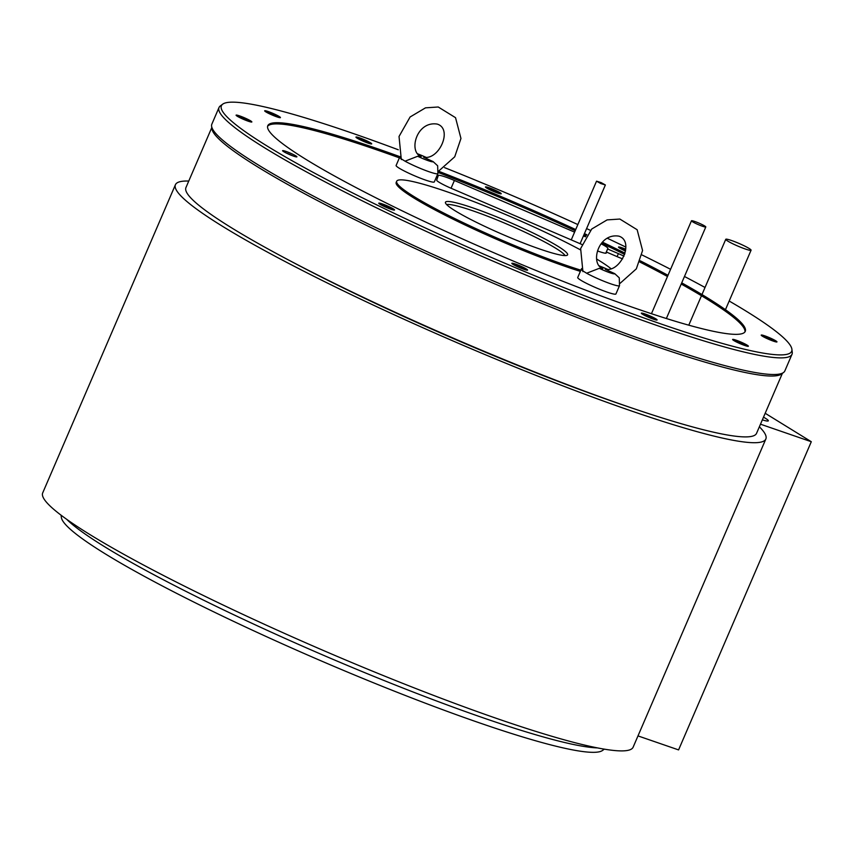<?xml version="1.0" encoding="UTF-8"?>
<svg xmlns="http://www.w3.org/2000/svg" width="854" height="854" viewBox="0 0 854 854"><rect width="100%" height="100%" fill="white"/><g stroke="black" fill="none" stroke-linecap="round" stroke-linejoin="round"><path stroke-width="1.28" d="M765.846 439.009L633.124 747.197A321.424 33.701 -156.7 0 1 324.584 651.004A321.424 33.701 -156.7 0 1 42.7 492.918L175.422 184.731A321.424 33.701 23.3 0 0 457.306 342.817A321.424 33.701 23.3 0 0 765.846 439.009A321.424 33.701 23.3 0 0 759.366 426.786M188.755 181.048A321.424 33.701 23.3 0 0 175.422 184.731M760.487 424.192L811.3 441.721L765.184 413.272M632.28 408.148A298.943 31.342 -156.7 0 1 289.623 260.577M762.355 419.858A19.428 2.039 23.3 0 0 768.333 420.841A19.428 2.039 23.3 0 0 765.494 418.332A19.428 2.039 23.3 0 0 763.508 417.168M604.29 749.15L602.561 750.442A295.185 30.947 -156.7 0 1 395.583 691.644A295.185 30.947 -156.7 0 1 104.764 553.552A295.185 30.947 -156.7 0 1 61.339 517.353L61.082 515.208M597.426 747.901A298.943 31.342 -156.7 0 1 372.109 675.674A298.943 31.342 -156.7 0 1 104.423 546.613A298.943 31.342 -156.7 0 1 66.708 519.339M637.981 735.902L678.578 749.908L811.3 441.721M727.779 241.084A13.781 1.441 23.3 0 0 741.731 247.681A13.781 1.441 23.3 0 0 751.072 250.211A13.781 1.441 23.3 0 0 749.054 248.429A13.781 1.441 23.3 0 0 735.113 241.831A13.781 1.441 23.3 0 0 725.761 239.312A13.781 1.441 23.3 0 0 727.779 241.084M692.615 221.794A7.803 0.822 23.3 0 0 700.515 225.531A7.803 0.822 23.3 0 0 705.799 226.95A7.803 0.822 23.3 0 0 704.657 225.947A7.803 0.822 23.3 0 0 696.768 222.221A7.803 0.822 23.3 0 0 691.473 220.791A7.803 0.822 23.3 0 0 692.615 221.794M446.653 204.608A64.989 6.811 -156.7 0 1 493.633 218.592A64.989 6.811 -156.7 0 1 555.687 248.215A64.989 6.811 -156.7 0 1 565.049 255.592M455.193 210.821A66.484 6.971 -156.7 0 1 445.404 202.676A66.484 6.971 -156.7 0 1 488.766 213.724A66.484 6.971 -156.7 0 1 557.865 246.24A66.484 6.971 -156.7 0 1 567.312 255.175A66.484 6.971 -156.7 0 1 520.694 241.928A66.484 6.971 -156.7 0 1 455.193 210.821M729.188 301.024A310.44 32.548 -156.7 0 1 746.236 311.208A310.44 32.548 -156.7 0 1 791.904 349.275A310.44 32.548 -156.7 0 1 589.441 297.651A310.44 32.548 -156.7 0 1 266.822 145.853A310.44 32.548 -156.7 0 1 222.723 104.145A310.44 32.548 -156.7 0 1 398.295 149.77M444.571 167.64A310.44 32.548 -156.7 0 1 577.848 224.57M586.591 228.584A310.44 32.548 -156.7 0 1 590.434 230.356M607.205 238.202A310.44 32.548 -156.7 0 1 625.769 247.052M641.962 254.94A310.44 32.548 -156.7 0 1 670.582 269.298M684.47 276.482A310.44 32.548 -156.7 0 1 705.02 287.467M762.462 336.22A8.583 0.897 23.3 0 0 771.151 340.319A8.583 0.897 23.3 0 0 776.969 341.899A8.583 0.897 23.3 0 0 775.71 340.789A8.583 0.897 23.3 0 0 767.031 336.679A8.583 0.897 23.3 0 0 761.213 335.11A8.583 0.897 23.3 0 0 762.462 336.22M733.874 340.565A8.583 0.897 23.3 0 0 742.564 344.674A8.583 0.897 23.3 0 0 748.382 346.244A8.583 0.897 23.3 0 0 747.122 345.133A8.583 0.897 23.3 0 0 738.443 341.034A8.583 0.897 23.3 0 0 732.625 339.465A8.583 0.897 23.3 0 0 733.874 340.565M642.603 314.283A8.583 0.897 23.3 0 0 651.282 318.393A8.583 0.897 23.3 0 0 657.1 319.962A8.583 0.897 23.3 0 0 655.851 318.852A8.583 0.897 23.3 0 0 647.161 314.752A8.583 0.897 23.3 0 0 641.343 313.183A8.583 0.897 23.3 0 0 642.603 314.283M513.083 264.42A8.583 0.897 23.3 0 0 521.773 268.519A8.583 0.897 23.3 0 0 527.591 270.099A8.583 0.897 23.3 0 0 526.331 268.989A8.583 0.897 23.3 0 0 517.652 264.879A8.583 0.897 23.3 0 0 511.834 263.31A8.583 0.897 23.3 0 0 513.083 264.42M380.041 204.319A8.583 0.897 23.3 0 0 388.719 208.419A8.583 0.897 23.3 0 0 394.537 209.999A8.583 0.897 23.3 0 0 393.288 208.888A8.583 0.897 23.3 0 0 384.599 204.779A8.583 0.897 23.3 0 0 378.781 203.209A8.583 0.897 23.3 0 0 380.041 204.319M237.348 116.272A8.583 0.897 23.3 0 0 246.027 120.382A8.583 0.897 23.3 0 0 251.845 121.951A8.583 0.897 23.3 0 0 250.596 120.841A8.583 0.897 23.3 0 0 241.906 116.742A8.583 0.897 23.3 0 0 236.088 115.173A8.583 0.897 23.3 0 0 237.348 116.272M265.936 111.927A8.583 0.897 23.3 0 0 274.614 116.027A8.583 0.897 23.3 0 0 280.432 117.606A8.583 0.897 23.3 0 0 279.183 116.496A8.583 0.897 23.3 0 0 270.494 112.386A8.583 0.897 23.3 0 0 264.676 110.817A8.583 0.897 23.3 0 0 265.936 111.927M357.207 138.209A8.583 0.897 23.3 0 0 365.896 142.308A8.583 0.897 23.3 0 0 371.714 143.878A8.583 0.897 23.3 0 0 370.455 142.778A8.583 0.897 23.3 0 0 361.776 138.668A8.583 0.897 23.3 0 0 355.958 137.099A8.583 0.897 23.3 0 0 357.207 138.209M486.727 188.072A8.583 0.897 23.3 0 0 495.405 192.182A8.583 0.897 23.3 0 0 501.223 193.751A8.583 0.897 23.3 0 0 499.974 192.641A8.583 0.897 23.3 0 0 491.285 188.542A8.583 0.897 23.3 0 0 485.467 186.973A8.583 0.897 23.3 0 0 486.727 188.072M625.726 249.197A8.583 0.897 23.3 0 0 618.52 247.062A8.583 0.897 23.3 0 0 619.769 248.172A8.583 0.897 23.3 0 0 625.502 251.055M681.727 282.845A259.947 27.253 -156.7 0 1 745.275 331.352A259.947 27.253 -156.7 0 1 636.251 308.572A259.947 27.253 -156.7 0 1 387.556 203.668A259.947 27.253 -156.7 0 1 267.782 125.709A259.947 27.253 -156.7 0 1 376.806 148.489A259.947 27.253 -156.7 0 1 399.907 156.677M438.561 171.216A259.947 27.253 -156.7 0 1 575.703 229.555M584.424 233.622A259.947 27.253 -156.7 0 1 586.869 234.765M602.508 242.184A259.947 27.253 -156.7 0 1 625.032 253.158M640.308 260.833A259.947 27.253 -156.7 0 1 667.988 275.308M283.731 151.681A7.803 0.822 23.3 0 0 291.257 155.268A7.803 0.822 23.3 0 0 296.84 156.912A7.803 0.822 23.3 0 0 295.772 155.844A7.803 0.822 23.3 0 0 287.51 151.969A7.803 0.822 23.3 0 0 282.589 150.774A7.803 0.822 23.3 0 0 283.731 151.681M580.88 270.184A119.571 12.532 -156.7 0 1 566.202 265.348A119.571 12.532 -156.7 0 1 451.798 217.097A119.571 12.532 -156.7 0 1 396.704 181.229A119.571 12.532 -156.7 0 1 446.856 191.712A119.571 12.532 -156.7 0 1 580.368 249.816M596.583 258.986A119.571 12.532 -156.7 0 1 611.026 268.711M211.771 127.62L185.948 187.57A310.632 32.569 23.3 0 0 231.391 227.719A310.632 32.569 23.3 0 0 545.866 376.358A310.632 32.569 23.3 0 0 756.559 433.32L782.371 373.369M219.008 107.519L211.856 124.14A311.934 32.708 23.3 0 0 211.6 126.2L211.909 128.762A310.632 32.569 23.3 0 0 257.598 166.85A310.632 32.569 -156.7 0 0 563.64 312.169A310.632 32.569 -156.7 0 0 781.453 374.041L783.524 372.515A311.934 32.708 23.3 0 0 784.847 370.914L792 354.293A311.934 32.708 -156.7 0 1 580.432 297.085A311.934 32.708 -156.7 0 1 264.644 147.827A311.934 32.708 -156.7 0 1 219.008 107.519A311.934 32.708 -156.7 0 1 220.332 105.917L222.723 104.145M211.6 126.2A311.934 32.708 23.3 0 0 257.481 164.448A311.934 32.708 23.3 0 0 564.804 310.376A311.934 32.708 23.3 0 0 783.524 372.515M791.904 349.275L792.256 352.232A311.934 32.708 -156.7 0 1 792 354.293M763.348 336.732A8.583 0.897 -156.7 0 1 774.311 341.451M764.853 337.522A6.501 0.683 -156.7 0 1 772.71 340.906M734.771 341.088A8.583 0.897 -156.7 0 1 745.723 345.806M736.265 341.878A6.501 0.683 -156.7 0 1 744.122 345.262M643.489 314.806A8.583 0.897 -156.7 0 1 654.442 319.524M644.983 315.596A6.501 0.683 -156.7 0 1 652.84 318.98M513.969 264.932A8.583 0.897 -156.7 0 1 524.932 269.65M515.474 265.722A6.501 0.683 -156.7 0 1 523.331 269.106M380.927 204.832A8.583 0.897 -156.7 0 1 391.89 209.55M382.421 205.622A6.501 0.683 -156.7 0 1 390.278 209.006M238.234 116.795A8.583 0.897 -156.7 0 1 249.197 121.514M239.728 117.585A6.501 0.683 -156.7 0 1 247.585 120.969M266.822 112.44A8.583 0.897 -156.7 0 1 277.774 117.158M268.316 113.23A6.501 0.683 -156.7 0 1 276.173 116.614M358.104 138.722A8.583 0.897 -156.7 0 1 369.056 143.44M359.598 139.512A6.501 0.683 -156.7 0 1 367.455 142.896M487.613 188.595A8.583 0.897 -156.7 0 1 498.576 193.314M489.107 189.385A6.501 0.683 -156.7 0 1 496.964 192.769M620.655 248.695A8.583 0.897 -156.7 0 1 625.576 250.542M622.16 249.485A6.501 0.683 -156.7 0 1 625.544 250.766M580.368 271.369A119.571 12.532 23.3 0 1 565.69 266.533A119.571 12.532 -156.7 0 1 451.286 218.282A119.571 12.532 -156.7 0 1 396.192 182.425L396.704 181.229M267.59 126.328A259.947 27.253 -156.7 0 1 376.294 149.685A259.947 27.253 23.3 0 1 399.384 157.862M744.955 331.918A259.947 27.253 23.3 0 0 681.214 284.03M667.486 276.493A259.947 27.253 23.3 0 0 639.849 262.039M624.658 254.417A259.947 27.253 23.3 0 0 601.654 243.198M586.143 235.853A259.947 27.253 23.3 0 0 583.912 234.807M575.19 230.751A259.947 27.253 23.3 0 0 438.283 172.497M601.152 243.849A16.899 1.772 -156.7 0 1 607.867 248.354L607.642 248.994L618.392 253.617A14.294 1.494 -156.7 0 1 623.986 256.179M585.524 236.825L583.431 235.928M574.593 232.128L454.403 180.482L451.051 188.243M581.862 244.447L451.649 188.499A16.899 1.772 -156.7 0 1 436.704 180.151L438.294 175.497A16.899 1.772 -156.7 0 1 438.305 175.486A16.899 1.772 -156.7 0 1 454.403 180.482M622.641 258.869A14.294 1.494 -156.7 0 1 617.325 256.723L606.575 252.101L606.265 253.008A16.899 1.772 -156.7 0 1 606.265 253.019A16.899 1.772 -156.7 0 1 597.501 250.948M606.575 252.101L606.126 253.147M607.642 248.994L605.828 253.211M286.154 153.005A6.501 0.683 -156.7 0 1 292.773 155.855M405.042 161.182A20.795 2.178 -156.7 0 0 429.167 171.782A20.795 2.178 23.3 0 0 437.888 173.608L437.664 165.793L433.117 161.598L423.648 157.243C439.169 160.467 453.058 128.922 437.259 124.097C416.357 120.649 408.223 152.076 421.171 156.56L417.67 156.271L405.042 161.182L401.028 158.716M438.561 171.184L454.723 156.805L460.957 138.465L455.534 117.681L438.241 106.996L425.505 107.839L410.101 116.987L399.031 136.48L401.316 159.581M437.888 173.608L434.312 181.913A20.795 2.178 23.3 0 1 425.591 180.098A20.795 2.178 -156.7 0 1 405.693 171.707A20.795 2.178 -156.7 0 1 396.117 165.462L399.693 157.157A20.795 2.178 -156.7 0 0 400.814 158.545M586.645 273.237A20.795 2.178 -156.7 0 0 610.781 283.838A20.795 2.178 23.3 0 0 619.502 285.663L619.267 277.838L614.731 273.654L605.262 269.298C620.783 272.522 634.671 240.977 618.862 236.152C597.96 232.704 589.836 264.132 602.785 268.615L599.284 268.327L586.645 273.237L582.641 270.761M620.175 283.24L636.326 268.85L642.571 250.521L637.148 229.737L619.844 219.051L607.119 219.894L591.715 229.032L580.645 248.535L582.919 271.636M619.502 285.663L615.926 293.968A20.795 2.178 23.3 0 1 607.205 292.143A20.795 2.178 -156.7 0 1 587.306 283.752A20.795 2.178 -156.7 0 1 577.72 277.518L581.296 269.213A20.795 2.178 -156.7 0 0 582.417 270.601M601.12 182.596L596.54 181.176L600.789 183.557L605.369 184.976L601.12 182.596M607.867 248.354L605.774 253.211M618.392 253.617L617.1 256.616M425.943 157.328A11.7 1.228 23.3 0 0 417.617 153.859M417.67 156.271A11.7 1.228 23.3 0 0 433.117 161.598M607.557 269.384A11.7 1.228 23.3 0 0 599.23 265.904M599.284 268.327A11.7 1.228 23.3 0 0 614.731 273.654M725.452 309.692L751.072 250.211M688.783 325.182L725.761 239.312M666.366 318.51L705.799 226.95M651.453 313.706L691.473 220.791M426.061 157.328L417.542 153.763M399.982 156.549L399.693 157.157M607.664 269.373L599.156 265.807M581.595 268.594L581.296 269.213M571.251 239.889L596.54 181.176M580.09 243.689L605.369 184.976"/></g></svg>

